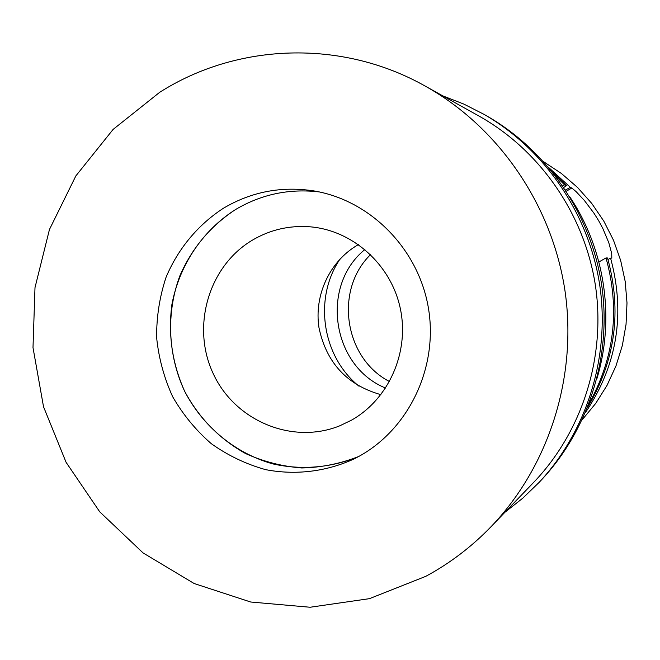 <?xml version="1.0" encoding="UTF-8"?>
<svg xmlns="http://www.w3.org/2000/svg" width="660" height="660" viewBox="0 0 660 660"><rect width="100%" height="100%" fill="white"/><g stroke="black" fill="none" stroke-linecap="round" stroke-linejoin="round"><path stroke-width="0.99" d="M389.557 381.571C344.215 358.273 334.034 290.087 370.59 254.57M364.939 249.496C319.869 285.92 331.881 366.399 385.63 388.072M359.048 386.24C322.039 356.524 313.335 298.238 340.048 259.009M596.929 378.609C615.202 318.161 604.923 249.29 569.786 196.82M554.92 175.197L564.49 184.816L562.699 185.856M598.884 261.979L606.012 257.928C620.153 309.119 614.485 357.687 589.025 403.631M587.582 407.352C615.4 360.739 622.05 310.959 607.546 257.994L606.012 257.928M563.788 187.456L566.478 185.691L564.49 184.816M566.478 185.691L552.453 172.062M548.773 167.59L570.413 187.415L565.455 189.964M566.28 191.235L571.808 188.034L570.413 187.415M571.808 188.034L576.13 191.639L584.38 200.483L594.148 213.469L598.736 220.836L602.778 228.376L608.776 242.649L611.721 253.547L611.803 258.126L610.582 258.126C625.614 313.879 617.207 365.401 585.37 412.698M582.219 419.743L595.724 403.4L607.035 385.374L615.962 365.978L622.339 345.535L626.043 324.39L627 302.907L625.193 281.465L620.656 260.428L613.462 240.166L603.751 221.026L591.682 203.338L577.475 187.39L561.388 173.464L543.7 161.774M607.992 259.512L610.582 258.126M380.902 394.68C347.045 385.052 326.411 362.777 319.003 327.855C313.904 295.54 329.53 261.599 357.357 245.207L358.487 244.555M252.359 240.174C208.519 266.145 191.029 326.733 213.229 373.651C234.894 420.832 292.306 445.063 339.793 425.791L351.425 420.205C388.888 399.176 409.712 351.97 400.257 308.253C390.959 264.503 352.721 230.307 310.084 226.809C289.402 225.241 270.163 229.697 252.359 240.174M358.71 456.497C331.361 467.808 301.554 470.324 272.885 463.906C235.15 453.305 203.008 426.69 184.685 391.339C167.821 355.237 166.031 313.112 179.833 275.897C191.936 248.127 210.499 226.009 235.513 209.558C261.31 194.287 289.204 188.405 319.209 191.92C289.204 188.405 261.31 194.287 235.513 209.558C202.422 230.563 179.289 265.287 171.913 304.417C167.945 334.603 172.202 363.569 184.685 391.339C199.072 418.143 219.367 438.883 245.586 453.552C263.497 461.637 282.216 466.438 301.752 467.973C321.346 467.528 340.337 463.708 358.71 456.497M359.568 456.019C409.48 428.257 438.52 366.49 428.34 307.609C418.3 248.704 370.367 200.326 314.127 190.954C281.655 185.914 251.41 191.689 223.377 208.271C197.868 224.862 178.018 248.828 166.072 277.233C159.605 296.786 156.461 316.907 156.635 337.606C158.738 358.207 164.084 377.908 172.664 396.709C182.96 414.587 195.838 430.246 211.291 443.677C227.947 455.515 246.048 464.17 265.601 469.639C295.465 475.39 326.246 471.727 354.139 458.898L359.568 456.019M425.716 576.37L369.435 598.661L310.084 607.249L250.684 602.011L194.131 583.514L143.055 552.907L99.742 511.83L66.091 462.322L43.519 406.733L33 347.605L34.996 287.62L49.459 229.49L75.859 175.906L113.116 129.41L159.654 92.334C237.055 43.024 341.591 38.907 425.221 86.097C498.374 126.992 551.909 204.443 564.935 290.466C577.607 376.538 549.029 466.249 491.015 526.73C471.619 546.81 449.856 563.351 425.716 576.37M491.015 526.73L533.684 482.377C582.194 431.78 605.971 357.291 595.477 285.904C584.661 214.566 540.16 150.274 478.978 116.053L425.221 86.097M442.744 95.857L463.897 104.107L484.217 114.469C544.962 149.515 588.943 213.947 599.759 285.26C610.253 356.631 587.004 431.104 539.154 482.361L522.745 498.209L504.925 512.275M539.154 482.361L541.827 479.507C589.075 428.893 612.018 355.402 601.664 284.98C590.997 214.607 547.586 151.016 487.616 116.424L484.217 114.469"/></g></svg>
